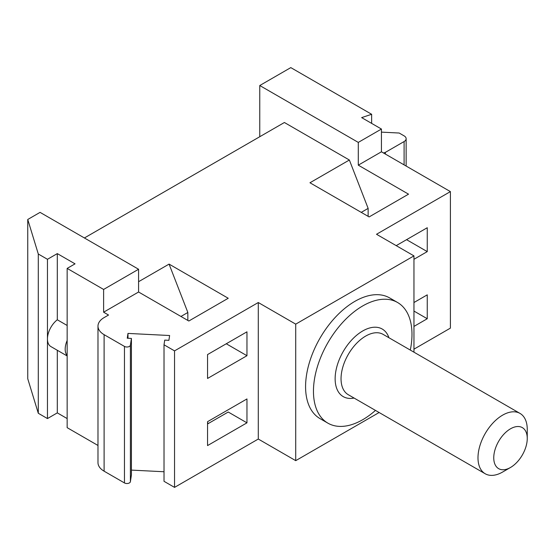 <?xml version="1.0" encoding="UTF-8"?>
<svg xmlns="http://www.w3.org/2000/svg" width="555" height="555" viewBox="0 0 555 555"><rect width="100%" height="100%" fill="white"/><g stroke="black" fill="none" stroke-linecap="round" stroke-linejoin="round"><path stroke-width="0.83" d="M97.985 445.464L67.155 427.662L67.155 268.398L103.612 289.446L138.583 269.251L40.064 212.371L27.75 219.482L27.75 378.746L38.295 413.274L47.453 418.567L47.453 338.932A16.719 9.65 120 0 0 50.914 346.584L67.155 355.963M67.155 418.567L57.304 412.878L47.453 418.567M138.583 269.251L138.583 292.006L103.612 312.194L108.537 315.039L104.104 317.599A20.903 12.064 0 0 0 97.985 326.132L97.985 462.648A20.903 12.064 0 0 0 104.104 471.181L124.459 482.933A3.483 2.012 0 0 0 128.115 483.398A3.483 2.012 0 0 0 130.397 481.685L131.417 474.948L131.417 338.432L127.255 338.224L127.983 333.416L169.622 335.518L168.893 340.326L164.724 340.118L164.016 344.794L174.547 350.878L258.29 302.524L295.725 324.141L413.954 255.883L376.512 234.272L450.403 191.607L381.438 151.792L358.287 165.161L358.287 142.406L259.768 85.525L259.768 136.717M131.417 470.106L164.016 471.75M164.016 344.794L164.016 481.31L174.547 487.387L258.29 439.04L295.725 460.657L379.12 412.511M413.954 349.171L450.403 328.123L450.403 191.607M207.549 422.834L208.534 423.403M358.287 165.161L408.535 194.167L369.124 216.922L309.961 182.761L349.366 160.013L368.138 208.389L368.138 216.353M406.565 239.677L427.253 251.616L427.253 227.73L396.214 245.643M349.366 160.013L284.396 122.502L84.402 237.97M381.438 151.792L381.438 129.044L358.287 142.406M381.438 129.044L361.645 117.611L371.642 114.281L290.799 67.613L259.768 85.525M371.642 114.281L371.642 123.383M385.378 154.068L385.378 152.361L383.505 152.986M381.438 132.132L399.177 133.027L404.102 135.864A6.965 4.024 180 0 1 406.142 138.708A6.965 4.024 180 0 1 404.102 141.553L385.378 152.361M97.985 326.132A20.903 12.064 0 0 0 104.104 334.665L124.459 346.417A3.483 2.012 0 0 0 128.115 346.889A3.483 2.012 0 0 0 130.397 345.168L131.417 338.432M138.583 292.006L188.832 321.012L228.237 298.264L169.074 264.104L187.847 312.479L187.847 320.443M138.583 281.704L169.074 264.104M413.954 311.064L427.253 318.736L413.954 326.416M427.253 318.736L427.253 294.851L413.954 302.53M427.253 251.616L413.954 259.296M413.954 352.175L413.954 255.883M295.725 460.657L295.725 324.141M397.553 302.489A69.666 40.224 -60 0 0 362.72 305.937A69.666 40.224 120 0 0 317.21 367.327A69.666 40.224 120 0 0 327.887 423.153L320.006 418.602A69.666 40.224 -60 0 1 309.329 362.776A69.666 40.224 -60 0 1 354.839 301.386A69.666 40.224 -60 0 1 389.672 297.938L397.553 302.489A69.666 40.224 -60 0 1 410.305 350.073M258.29 439.04L258.29 302.524M174.547 487.387L174.547 350.878M207.549 445.582L207.549 421.689L246.961 398.941L246.961 422.834L207.549 445.582M207.549 378.461L207.549 354.576L246.961 331.821L246.961 355.713L207.549 378.461M127.983 338.259L127.983 333.416M103.612 289.446L103.612 312.194M67.155 340.486A16.719 9.65 120 0 0 67.155 355.575M67.155 268.398L75.043 263.847L57.304 253.607L57.304 319.784L67.155 325.473M57.304 319.784A16.719 9.65 120 0 0 47.453 338.932L47.453 259.296L57.304 253.607M38.295 413.274L38.295 254.01L47.453 259.296M57.304 350.274L57.304 412.878M27.75 219.482L38.295 254.01M180.951 316.461L187.847 312.479M226.267 343.767L246.961 355.713M207.549 423.964L228.237 412.025L246.961 422.834M375.471 410.402A69.666 40.224 -60 0 1 362.72 419.705A69.666 40.224 120 0 1 327.887 423.153M485.202 473.755A34.833 20.112 120 0 1 479.867 445.845A34.833 20.112 120 0 1 502.622 415.147A34.833 20.112 -60 0 1 520.035 413.426A34.833 20.112 -60 0 1 527.25 429.369L527.25 438.471A23.685 13.674 -60 0 1 510.503 467.483L502.622 472.034A34.833 20.112 120 0 1 485.202 473.755L348.262 394.695A34.833 20.112 -60 0 1 342.921 366.779A34.833 20.112 -60 0 1 365.676 336.087A34.833 20.112 -60 0 1 383.089 334.36L520.035 413.426M527.25 438.471A23.685 13.674 -60 0 0 510.503 428.8A23.685 13.674 120 0 0 493.756 457.813A23.685 13.674 120 0 0 510.503 467.483L502.622 472.034M361.243 212.371L368.138 208.389M404.102 164.877L404.102 141.553M130.397 481.685L130.397 345.168M124.459 482.933L124.459 346.417M104.104 471.181L104.104 334.665M354.09 398.06A39.01 22.526 -60 0 1 335.484 373.501A39.01 22.526 -60 0 1 362.72 330.967A39.01 22.526 -60 0 1 388.923 337.724M406.142 166.056L406.142 138.708"/></g></svg>
